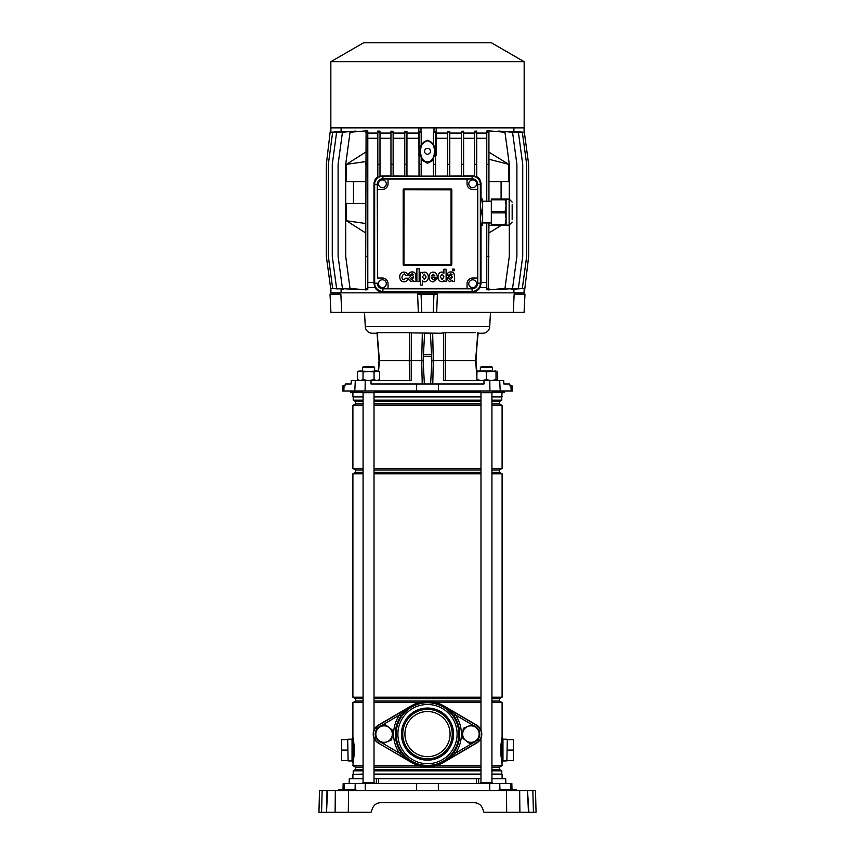 <?xml version="1.0" encoding="UTF-8"?>
<svg xmlns="http://www.w3.org/2000/svg" width="855" height="855" viewBox="0 0 855 855"><rect width="100%" height="100%" fill="white"/><g stroke="black" fill="none" stroke-linecap="round" stroke-linejoin="round"><path stroke-width="1.28" d="M510.852 789.667L510.692 783.501L511.835 783.501L511.995 789.667M349.171 783.501L349.3 778.734L363.076 778.734M491.924 778.734L505.7 778.734L505.829 783.501M376.286 783.501L376.457 778.734L478.544 778.734L478.715 783.501M378.637 778.734L378.444 783.501M476.556 783.501L476.363 778.734M343.005 789.667L343.165 783.501L510.692 783.501M318.947 812.25L321.576 812.25L318.947 812.25L319.514 790.544L348.562 790.544L348.306 812.25L371.049 812.25L372.449 808.413C373.988 804.812 376.702 802.909 380.614 802.695L474.386 802.695C478.298 802.909 481.012 804.812 482.551 808.413L483.951 812.25L506.694 812.25L506.438 790.544L510.435 790.544L510.435 789.667L516.516 789.667L516.527 790.544L515.64 790.544L515.64 789.667M514.956 812.25L508.265 812.25M327.486 790.544L326.557 812.25L335.107 812.25L335.342 790.544M322.153 790.544L321.576 812.25L326.557 812.25L327.038 790.544M348.306 812.25L335.107 812.25M527.963 790.544L532.847 790.544L533.424 812.25L536.053 812.25L528.443 812.25L527.514 790.544L528.892 812.25L506.694 812.25M519.348 790.544L516.27 790.544M527.514 790.544L519.658 790.544L519.893 812.25M348.562 790.544L519.658 790.544M372.449 808.413C373.988 804.812 376.702 802.909 380.614 802.695M474.386 802.695C478.298 802.909 481.012 804.812 482.551 808.413M532.847 790.544L535.487 790.544L536.053 812.25M512.166 789.667L512.166 790.544L515.64 790.544M338.74 789.667L342.834 789.667L342.834 790.544L344.565 790.544L344.565 789.667L355.851 789.667L355.872 790.544M350.657 790.544L350.646 789.667M343.678 790.544L343.699 789.667L344.565 789.667M342.834 789.667L343.699 789.667M511.322 790.544L511.301 789.667M504.343 790.544L504.354 789.667L510.435 789.667M499.395 789.667L504.354 789.667M374.02 778.734L376.457 778.734M478.544 778.734L480.98 778.734M347.696 739.65L348.124 760.929L347.696 739.65L341.615 739.65L341.615 750.07L347.696 750.07M352.036 760.929L348.124 760.929M352.036 739.212L348.124 739.212M352.901 761.271L352.036 761.271L352.036 738.87L352.901 738.87M352.901 763.023L352.901 743.936A2.17 1.122 0 0 1 353.692 743.07L352.901 737.042L354.013 744.47L354.013 755.67L352.987 762.735M341.615 750.07L341.615 760.49L347.696 760.49M507.304 739.65L506.876 760.929L507.304 739.65L513.385 739.65L513.385 750.07L507.304 750.07M502.964 760.929L506.876 760.929M502.964 739.212L506.876 739.212M502.099 737.128L502.099 763.098L500.987 755.67L500.987 744.47L502.013 737.405M502.099 761.271L502.964 761.271L502.964 738.87L502.099 738.87M480.98 396.624L374.02 396.624M363.076 396.624L352.901 396.624L352.901 392.285M480.98 774.384L374.02 774.384M363.076 774.384L352.901 774.384L352.901 778.734M480.98 774.085L374.02 774.085M363.076 774.085L352.901 774.384M480.98 770.825L374.02 770.825M363.076 770.825L353.211 770.825L353.211 774.085M480.98 769.489L374.02 769.489M363.076 769.489L355.509 769.489L353.211 770.825M480.98 767.127L374.02 767.127M363.076 767.127L355.509 767.127L355.509 769.489M419.335 765.62L374.02 765.62M363.076 765.62L352.901 765.62L355.509 767.127M480.98 701.068L374.02 701.068M363.076 701.068L355.509 701.068L352.901 702.564L352.901 737.128M419.335 702.564L374.02 702.564M363.076 702.564L352.901 702.564M480.98 698.695L374.02 698.695M363.076 698.695L355.509 698.695L355.509 701.068M480.98 697.188L374.02 697.188M363.076 697.188L352.901 697.188L355.509 698.695M480.98 473.83L374.02 473.83M363.076 473.83L352.901 473.83L352.901 697.188M480.98 472.323L374.02 472.323M363.076 472.323L355.509 472.323L352.901 473.83M480.98 469.951L374.02 469.951M363.076 469.951L355.509 469.951L355.509 472.323M480.98 468.444L374.02 468.444M363.076 468.444L352.901 468.444L355.509 469.951M480.98 405.398L374.02 405.398M363.076 405.398L352.901 405.398L352.901 468.444M480.98 403.891L374.02 403.891M363.076 403.891L355.509 403.891L352.901 405.398M480.98 401.519L374.02 401.519M363.076 401.519L355.509 401.519L355.509 403.891M480.98 400.193L374.02 400.193M363.076 400.193L353.211 400.193L355.509 401.519M480.98 396.934L374.02 396.934M363.076 396.934L353.211 396.934L353.211 400.193M353.66 741.392L353.521 740.398M353.211 738.56L353.083 737.908M352.901 765.62L354.013 755.67M353.852 742.899L353.831 755.531L354.013 744.47M353.286 739.607L353.414 740.601M352.901 737.042L352.901 756.205A2.17 1.122 0 0 0 353.692 757.07L353.852 757.241M491.924 698.695L499.491 698.695L499.491 701.068L502.099 702.564L491.924 702.564M480.98 702.564L435.665 702.564M502.099 702.564L502.099 737.042L501.169 744.609L502.099 765.62L491.924 765.62M480.98 765.62L435.665 765.62M500.752 749.001L501.169 755.531L500.87 746.137M501.148 742.899L501.308 743.07A2.17 1.122 180 0 1 502.099 743.936L502.099 756.205A2.17 1.122 180 0 1 501.308 757.07L501.479 759.753M501.789 761.581L501.917 762.243M502.099 392.285L501.789 396.934L491.924 396.934M502.099 396.624L491.924 396.624M501.789 396.934L501.789 400.193L491.924 400.193M501.789 400.193L499.491 401.519L491.924 401.519M499.491 401.519L499.491 403.891L491.924 403.891M499.491 403.891L502.099 405.398L491.924 405.398M502.099 405.398L502.099 468.444L491.924 468.444M502.099 468.444L499.491 469.951L491.924 469.951M499.491 469.951L499.491 472.323L491.924 472.323M499.491 472.323L502.099 473.83L491.924 473.83M502.099 473.83L502.099 697.188L491.924 697.188M499.491 701.068L491.924 701.068M502.099 765.62L499.491 767.127L491.924 767.127M499.491 767.127L499.491 769.489L491.924 769.489M499.491 769.489L501.789 770.825L491.924 770.825M501.789 770.825L501.789 774.085L491.924 774.085M501.789 774.085L491.924 774.384M501.714 760.544L501.586 759.539M513.385 750.07L513.385 760.49L507.304 760.49M480.371 367.532L481.237 366.667L491.657 366.667L492.533 367.532L480.371 367.532L480.371 371.006M492.533 783.501L492.533 782.635L480.371 782.635L480.371 783.501M492.533 390.981L492.533 392.723L480.371 392.723L480.371 390.981M409.374 380.56L409.288 360.586L423.15 360.586L424.379 384.034M362.467 392.285L350.55 392.285L350.507 390.981M492.533 392.285L504.45 392.285L504.493 390.981M430.621 384.034L431.85 360.586L475.583 360.586L477.806 333.065M514.763 292.848L514.699 294.152L514.763 292.848L340.237 292.848L340.301 294.152L340.237 292.848M376.852 333.236L372.214 333.236A6.947 6.947 0 0 1 365.277 326.653L489.723 326.653A6.947 6.947 0 0 1 482.786 333.236L478.148 333.236M476.898 376.745L475.583 360.586L478.169 332.83M458.868 332.638L468.957 332.638M475.209 332.638L445.594 332.638L445.626 380.56M386.043 332.638L409.406 332.638L377.151 332.638L379.417 360.586L378.551 371.262M377.034 332.638L379.022 360.586L409.288 360.586L409.406 332.638L411.308 332.905L411.212 380.56M365.277 326.653L364.529 312.396M489.723 326.653L490.471 312.396M425.961 292.848L426.079 294.152M341.733 312.396L340.856 294.152L330.019 294.152L330.928 312.396L436.67 312.396L437.397 294.152L433.934 294.152L433.229 312.396M421.772 312.396L421.066 294.152L417.603 294.152L418.33 312.396M428.921 294.152L429.039 292.848M513.267 312.396L524.072 312.396L524.981 294.152L514.144 294.152L513.267 312.396L436.67 312.396M445.594 332.638L440.72 333.236L411.308 332.905M431.85 360.586L430.407 333.236L424.593 333.236L423.15 360.586M431.615 356.246L423.385 356.246L431.615 356.246M330.019 294.152L330.928 312.396M524.072 312.396L524.981 294.152M476.898 372.128L475.979 360.586L477.849 332.638M421.066 294.152L433.934 294.152M489.915 390.981L512.316 390.981L512.049 385.776L509.901 385.776L509.794 384.034L503.884 384.034L503.702 380.56L489.797 380.56L489.915 390.981L438.412 390.981L438.337 384.034L371.038 384.034L371.017 380.56L411.287 380.56M354.772 390.981L343.828 390.981L344.095 385.776L345.099 385.776L345.206 384.034L351.116 384.034L351.298 380.56L355.306 380.56L354.772 390.981L438.412 390.981M344.095 385.776L342.951 385.776L342.684 390.981L343.828 390.981M355.306 380.56L371.017 380.56M489.797 380.56L483.983 380.56L483.962 384.034L438.337 384.034M483.983 380.56L443.713 380.56L443.692 332.905M374.629 392.285L480.371 392.285M496.007 378.38L496.007 379.887M433.378 132.236L435.558 131.595L435.558 132.247L433.378 132.247L433.378 144.281L427.5 140.231L421.184 144.613M433.378 144.281C435.665 148.856 435.665 153.43 433.378 157.993L433.378 176.183M433.378 160.27L427.5 163.316L421.184 159.703M427.5 161.723C436.745 162.364 436.745 140.231 427.5 140.883C418.255 140.231 418.255 162.364 427.5 161.723M472.655 287.643A3.912 3.912 0 0 0 476.566 283.732A3.912 3.912 0 0 0 472.655 279.831A3.912 3.912 0 0 0 468.754 283.732A3.912 3.912 0 0 0 472.655 287.643M382.388 287.601A3.912 3.912 0 0 0 386.3 283.689A3.912 3.912 0 0 0 382.388 279.777A3.912 3.912 0 0 0 378.476 283.689A3.912 3.912 0 0 0 382.388 287.601M472.708 187.726A3.912 3.912 0 0 0 476.609 183.825A3.912 3.912 0 0 0 472.708 179.913A3.912 3.912 0 0 0 468.797 183.825A3.912 3.912 0 0 0 472.708 187.726M382.388 187.726A3.912 3.912 0 0 0 386.3 183.825A3.912 3.912 0 0 0 382.388 179.913A3.912 3.912 0 0 0 378.476 183.825A3.912 3.912 0 0 0 382.388 187.726M427.5 148.353A2.95 2.95 0 0 0 424.55 151.303A2.95 2.95 0 0 0 427.5 154.253A2.95 2.95 0 0 0 430.45 151.303A2.95 2.95 0 0 0 427.5 148.353M330.842 61.699L524.158 61.699L491.326 42.75L363.674 42.75L330.842 61.699L330.842 127.855M514.828 131.595L524.329 132.247L524.329 127.855L330.671 127.855L326.332 164.331L326.332 256.382L330.671 288.456L338.131 288.937M488.91 130.847L488.942 164.331L488.985 159.265L508.693 164.331L488.942 152.169M509.302 225.111L509.302 256.382L504.963 288.456L488.429 289.898L488.942 222.941M488.942 201.235L488.942 164.331L486.773 164.331L486.773 201.235M365.63 220.772L365.63 223.497M488.942 232.934L501.639 225.121M509.302 199.065L509.302 164.331L504.963 132.247L488.942 130.847M508.693 164.331L508.693 181.698L488.942 181.698M501.094 181.698L501.094 199.065M365.63 203.405L346.478 203.405L346.478 220.772L365.63 232.934M353.468 203.405L353.468 181.698M365.63 181.698L346.478 181.698L346.478 164.331L365.63 152.169M365.63 130.89L350.037 132.247L345.698 164.331L345.698 256.382L350.037 288.456L365.63 289.824M365.63 288.456L365.63 289.898L367.8 289.717L367.8 288.456L365.63 288.456L366.09 130.847M388.031 183.868L388.031 179.101L467.054 179.101L467.054 183.868A5.643 5.643 0 0 0 472.708 189.468L477.421 189.468L477.421 278.046L472.708 278.046A5.643 5.643 0 0 0 467.054 283.689L467.054 288.498L388.031 288.498L388.031 283.689A5.643 5.643 0 0 0 382.388 278.046L377.579 278.046L377.579 189.468L382.388 189.468A5.643 5.643 0 0 0 388.031 183.868M404.052 264.612L404.052 265.371A0.866 0.866 0 0 1 403.186 264.494L403.186 189.821A0.866 0.866 0 0 1 404.052 188.944L403.934 264.494L451.066 264.494L451.066 189.821L404.052 189.703M404.052 265.371L450.948 265.371A0.866 0.866 0 0 0 451.814 264.494L451.814 189.821A0.866 0.866 0 0 0 450.948 188.944L404.052 188.944M421.184 132.236L419.014 131.424L419.014 132.247L421.184 132.247L421.184 145.115C419.484 149.123 419.484 153.131 421.184 157.149L421.184 164.331L419.014 164.331L419.014 176.183M421.184 176.183L421.184 164.331M436.189 127.855L436.371 155.065L435.558 154.99M447.614 133.07L436.189 133.07M449.783 132.247L447.614 132.247L447.614 131.349L449.783 131.296L449.783 164.331L447.614 164.331L447.614 176.183M461.433 133.07L449.783 133.07M463.602 132.247L461.433 132.247L461.433 131.296L463.602 131.21L463.602 164.331L461.433 164.331L461.433 176.183M474.568 133.07L463.602 133.07M476.737 132.247L474.568 132.247L474.568 131.189L476.737 131.072L476.737 164.331L474.568 164.331L474.568 176.504A7.61 7.61 0 0 1 476.737 177.445L476.737 164.331M486.773 133.07L476.737 133.07M488.942 132.247L486.773 132.247L486.773 131.029L488.429 130.89M498.732 131.702L498.732 131.039L512.551 132.247L516.901 164.331L516.901 256.382L512.551 288.456L498.732 289.663L498.732 289.001M506.278 131.702L518.387 132.247L522.726 164.331L522.726 256.382L518.387 288.456L506.278 289.001M511.311 131.627L522.33 132.247L526.669 164.331L526.669 256.382L522.33 288.456L511.311 289.076M513.908 131.51L513.908 127.855M486.773 287.643L479.997 287.643C478.212 290.497 475.765 291.908 472.655 291.876L436.189 291.448L436.189 292.848L434.009 292.848L434.009 291.416M524.329 132.247L528.668 164.331L528.668 256.382L524.329 292.848L513.908 292.848L513.908 289.193M488.429 289.824L486.773 289.685L486.773 288.456L488.942 288.456M420.991 291.416L420.991 292.848L418.811 292.848L418.811 291.448L382.345 291.876C379.246 291.908 376.799 290.497 375.003 287.643L367.8 287.643M355.969 288.979L355.969 289.642L342.449 288.456L338.099 256.382L338.099 164.331L342.449 132.247L355.969 131.072L355.969 131.734M348.519 288.99L336.613 288.456L332.274 256.382L332.274 164.331L336.613 132.247L348.519 131.723M343.571 289.065L332.67 288.456L328.331 256.382L328.331 164.331L332.67 132.247L343.571 131.638M341.092 289.193L341.092 292.848L330.671 292.848L330.671 288.434M419.014 155.022L418.811 133.07L406.948 133.07M418.811 133.07L418.811 127.855M341.092 127.855L341.092 131.51M366.132 130.847L367.8 130.986L367.8 164.331L365.587 164.331L365.587 161.627L346.478 164.331M377.825 133.07L367.8 133.07M379.994 132.247L377.825 132.247L377.825 131.039L379.994 131.168L379.994 164.331L377.825 164.331L377.825 177.744A7.61 7.61 0 0 1 379.994 176.632L379.994 164.331M390.959 133.07L379.994 133.07M393.129 132.247L390.959 132.247L390.959 131.189L393.129 131.275L393.129 164.331L390.959 164.331L390.959 176.183M404.778 133.07L393.129 133.07M406.948 132.247L404.778 132.247L404.778 131.285L406.948 131.339L406.948 164.331L404.778 164.331L404.778 176.183M447.614 138.275L436.371 138.275M435.558 176.13L447.614 176.055M461.433 138.275L449.783 138.275M449.783 176.034L461.433 175.895M390.959 138.275L379.994 138.275M379.994 175.98L390.959 175.852M404.778 138.275L393.129 138.275M393.129 175.895L404.778 176.034M514.828 289.118L524.329 288.456M488.942 256.382L486.773 256.382L486.773 222.941M486.773 132.247L486.773 164.331M486.773 256.382L486.773 288.456M486.773 138.275L476.737 138.275M476.737 176.675C479.334 178.043 480.767 180.437 481.034 183.868L481.034 199.065M481.034 225.121L481.023 283.732L479.997 287.643M486.773 282.428L481.034 282.428M421.184 176.13L433.378 176.13M375.003 287.643L373.977 283.732L373.966 183.868C374.169 180.683 375.463 178.364 377.825 176.932M377.825 138.275L367.8 138.275M373.966 282.428L367.8 282.428M374.8 182.917A7.61 7.61 0 0 1 381.394 176.322M367.8 288.456L367.8 164.331M367.8 132.247L365.63 132.247M367.8 256.382L365.63 256.382M338.131 131.777L330.671 132.247M474.568 138.275L463.602 138.275M463.602 175.863L474.568 175.874M473.606 176.322A7.61 7.61 0 0 1 480.2 182.917M418.629 138.275L406.948 138.275M406.948 176.055L419.014 176.13M480.2 284.683A7.61 7.61 0 0 1 473.606 291.277M381.394 291.277A7.61 7.61 0 0 1 374.8 284.683M404.778 132.247L404.778 164.331M406.948 176.183L406.948 164.331M461.433 132.247L461.433 164.331M463.602 176.183L463.602 164.331M419.014 132.247L419.014 164.331M474.568 132.247L474.568 164.331M377.825 132.247L377.825 164.331M435.558 132.247L435.558 164.331L433.378 164.331M435.558 176.183L435.558 164.331M390.959 132.247L390.959 164.331M393.129 176.183L393.129 164.331M447.614 132.247L447.614 164.331M449.783 176.183L449.783 164.331M374.661 283.165A8.251 8.251 0 0 0 382.912 291.416L472.088 291.416A8.251 8.251 0 0 0 480.339 283.165L480.339 184.434A8.251 8.251 0 0 0 472.088 176.183L382.912 176.183A8.251 8.251 0 0 0 374.661 184.434L374.661 283.165L377.258 283.165A5.643 5.643 0 0 0 382.912 288.819L472.088 288.819A5.643 5.643 0 0 0 477.742 283.165L477.742 184.434A5.643 5.643 0 0 0 472.088 178.791L382.912 178.791A5.643 5.643 0 0 0 377.258 184.434L377.579 278.046M388.031 288.498L382.912 288.616A5.451 5.451 0 0 1 377.461 283.165M477.421 278.046L477.539 283.165A5.451 5.451 0 0 1 472.088 288.616L467.054 288.498M467.054 179.101L472.088 178.984A5.451 5.451 0 0 1 477.539 184.434L477.421 189.468M377.579 189.468L377.461 184.434A5.451 5.451 0 0 1 382.912 178.984L388.031 179.101M524.104 132.236L524.104 127.855M524.104 288.477L524.104 292.848M330.896 132.236L330.896 127.855M330.896 288.477L330.896 292.848M419.014 153.248L418.629 155.065M420.991 132.236L420.991 127.855M436.371 155.065L435.558 151.207M434.009 132.236L434.009 127.855M405.612 278.228L403.891 279.82C399.018 278.281 405.003 270.779 405.537 275.534L407.675 275.438C407.408 273.429 406.157 272.296 403.923 272.04C401.059 272.307 399.67 273.995 399.777 277.116C399.937 280.066 401.305 281.637 403.881 281.829C406.072 281.851 407.354 280.643 407.717 278.228L405.612 278.228M416.877 281.423L419.153 281.423L419.153 268.759L416.877 268.759L416.877 281.423M420.339 285.046L422.509 285.046L422.541 280.44C422.53 282.278 428.066 283.144 428.366 277.073C428.109 270.725 422.295 271.655 422.434 273.557L422.402 272.382L420.339 272.382L420.339 285.046M424.411 279.585L426.121 277.009L424.304 274.124L422.434 277.009L424.411 279.585M437.258 277.704C437.375 274.412 436.039 272.531 433.229 272.061C430.61 272.328 429.221 273.985 429.071 277.009C429.178 280.045 430.557 281.658 433.229 281.851L437.162 278.89L434.939 278.773L433.303 279.863L431.305 277.704L437.258 277.704M433.186 274.06L431.326 275.93L434.96 275.93L433.186 274.06M449.164 275.054L450.713 273.685L452.113 274.754L449.591 275.855L446.748 278.912L449.591 281.68L452.113 280.493L452.402 281.423L454.593 281.423L454.326 274.947C453.898 272.841 452.744 271.847 450.863 271.976C448.683 271.837 447.443 272.863 447.154 275.054L449.164 275.054M452.124 277.651L452.124 276.71L448.961 278.591L450.361 279.767L452.124 277.651M410.571 275.054L412.131 273.685L413.531 274.754L410.999 275.855L408.156 278.912L410.999 281.669L413.521 280.493L413.809 281.423L416.011 281.423L415.733 274.947C415.306 272.831 414.151 271.847 412.27 271.976C410.09 271.837 408.861 272.863 408.562 275.054L410.571 275.054M413.531 277.651L413.531 276.71L410.368 278.591L411.779 279.767L413.531 277.651M454.251 269.101L452.594 269.101L452.594 270.757L454.251 270.757L454.251 269.101M444.002 280.248L444.023 281.423L446.107 281.423L446.107 269.218L443.916 269.218L443.905 273.344C443.937 271.623 438.316 270.746 437.995 276.742C438.262 283.101 444.098 282.289 444.002 280.248M443.916 276.71L442.121 274.06L440.272 276.731L442.121 279.681L443.916 276.71M346.478 220.772L365.587 223.476M488.985 222.941L488.985 225.838L491.775 225.121M491.326 212.884L491.326 211.303L505.177 211.303L505.177 212.884L491.326 212.884L491.326 224.331L505.177 224.331L506.096 218.602L506.096 225.121L491.326 225.121L491.326 224.331M480.339 211.303L481.728 211.303L481.728 212.884L480.339 212.884M512.166 204.708L512.166 219.468M505.177 199.065L505.177 199.856L491.326 199.856L491.326 199.065L506.096 199.065L506.096 218.602L505.177 212.884M491.326 199.856L491.326 211.303M505.177 211.303L506.096 205.574L505.177 199.856M505.177 224.331L505.177 225.121M480.339 199.065L482.648 199.065L482.648 225.121L480.339 225.121M481.728 211.303L482.648 205.574L481.728 199.856L480.339 199.856M480.339 224.331L481.728 224.331L482.648 218.602L481.728 212.884M481.728 224.331L481.728 225.121M481.728 199.065L481.728 199.856M476.898 371.006L476.898 371.861L481.675 371.006L486.452 371.861L496.007 371.006L496.007 371.861L491.23 371.006L476.812 371.059M476.898 380.56L476.898 379.706L481.675 380.56L486.452 379.706L491.23 380.56L496.007 379.706L496.007 380.56L497.482 379.706L496.007 380.368M486.452 371.861L486.452 379.706M476.898 371.861L476.898 379.706M496.007 371.861L496.007 379.706M357.518 371.861L360.276 371.006L374.063 371.861L378.102 371.006L379.577 371.861L376.82 371.006L363.033 371.861L358.993 371.006L357.518 371.861L357.518 379.706L360.276 380.56L363.033 379.706L368.548 380.56L374.063 379.706L376.82 380.56L379.577 379.706L379.577 371.861M358.993 380.56L357.518 379.706M374.063 371.861L374.063 379.706M363.033 371.861L363.033 379.706M376.82 371.006L374.629 371.006L374.629 367.532L362.467 367.532L362.467 371.006M496.007 371.209L494.724 371.006M497.482 371.861L497.482 379.706M362.467 367.532L363.343 366.667L373.763 366.667L374.629 367.532L374.629 371.006M374.629 783.501L374.629 782.635L362.467 782.635L362.467 783.501M363.076 392.723L363.076 782.635M374.02 392.723L374.02 730.095M374.02 738.089L374.02 782.635M362.467 390.981L362.467 392.723L374.629 392.723L374.629 390.981M427.5 760.148A26.056 26.056 0 0 1 401.444 734.092A26.056 26.056 0 0 1 427.5 708.036A26.056 26.056 0 0 1 453.556 734.092A26.056 26.056 0 0 1 427.5 760.148M427.5 709.34A24.752 24.752 0 0 0 402.748 734.092A24.752 24.752 0 0 0 427.5 758.845A24.752 24.752 0 0 0 452.252 734.092A24.752 24.752 0 0 0 427.5 709.34M478.415 729.443A8.454 8.454 0 0 0 475.626 726.793L476.502 725.297L444.173 706.39L455.565 715.069A33.911 33.911 0 0 1 455.565 753.116L443.948 762.2A32.565 32.565 0 0 1 411.052 762.2L378.38 743.091A10.42 10.42 0 0 1 378.38 725.093L411.052 705.984A32.565 32.565 0 0 1 443.948 705.984L476.62 725.093A10.42 10.42 0 0 1 476.62 743.091L443.948 762.2L454.133 752.144A32.169 32.169 0 0 0 454.133 716.041L444.194 706.422M427.5 756.675A22.583 22.583 0 0 1 404.917 734.092A22.583 22.583 0 0 1 427.5 711.51A22.583 22.583 0 0 1 450.083 734.092A22.583 22.583 0 0 1 427.5 756.675M378.38 743.091L410.827 761.794L399.435 753.116A33.911 33.911 0 0 1 399.435 715.069L411.052 705.984L400.867 716.041A32.169 32.169 0 0 0 400.867 752.144L410.806 761.762M376.585 738.741A8.454 8.454 0 0 0 379.374 741.392L378.498 742.888A10.185 10.185 0 0 1 378.498 725.297L410.806 706.422M476.62 725.093L476.502 725.297A10.185 10.185 0 0 1 476.502 742.888L444.194 761.762M472.035 724.698L455.565 715.069L454.133 716.041M476.727 740.612A8.454 8.454 0 0 1 475.626 741.392L455.565 753.116L454.133 752.144M382.965 743.487L399.435 753.116L400.867 752.144M378.38 725.093L379.374 726.793L399.435 715.069L400.867 716.041M465.9 740.644A8.251 8.251 0 0 1 462.737 733.024L463.357 728.3L472.163 724.645L479.719 730.448L478.479 739.885L469.684 743.54L462.117 737.737L462.737 733.024A8.251 8.251 0 0 1 475.936 727.541A8.251 8.251 0 0 1 474.076 741.713A8.251 8.251 0 0 1 465.9 740.644M379.064 740.644A8.251 8.251 0 0 1 375.901 733.024L376.521 728.3L385.316 724.645L392.883 730.448L391.643 739.885L382.837 743.54L375.281 737.737L375.901 733.024A8.251 8.251 0 0 1 389.1 727.541A8.251 8.251 0 0 1 387.24 741.713A8.251 8.251 0 0 1 379.064 740.644M344.148 789.667L344.309 783.501M355.071 789.667L355.231 783.501M499.929 789.667L499.769 783.501M489.776 790.544L489.733 783.501M438.369 790.544L438.337 783.501M416.631 790.544L416.663 783.501M365.224 790.544L365.267 783.501M354.985 790.544L354.985 789.667M351.512 790.544L351.512 789.667M349.781 790.544L349.781 789.667M339.36 790.544L339.36 789.667M505.22 790.544L505.22 789.667M503.488 790.544L503.488 789.667M500.015 790.544L500.015 789.667M432.78 384.034L433.293 360.586L432.683 333.236M423.471 354.601L431.529 354.601M422.317 333.236L421.707 360.586L422.22 384.034M511.172 390.981L510.905 385.776M365.203 380.56L365.085 390.981M416.588 390.981L416.663 384.034M499.694 380.56L500.228 390.981M373.966 183.868L374.672 183.868M481.034 183.868L480.328 183.868M481.023 283.732L480.328 283.732M373.977 283.732L374.672 283.732M382.912 288.616L382.912 291.416M472.088 288.616L472.088 291.416M477.539 283.165L480.339 283.165M477.539 184.434L480.339 184.434M472.088 178.984L472.088 176.183M382.912 178.984L382.912 176.183M377.461 184.434L374.661 184.434M403.934 189.821L403.186 189.821M403.934 264.494L403.186 264.494M450.948 188.944L450.948 189.703M451.814 189.821L451.066 189.821M450.948 264.612L450.948 265.371M451.814 264.494L451.066 264.494M512.166 222.076L509.131 225.121L509.131 199.065L506.096 199.065M427.5 763.697A29.604 29.604 0 0 0 457.104 734.092A29.604 29.604 0 0 0 427.5 704.488A29.604 29.604 0 0 0 397.896 734.092A29.604 29.604 0 0 0 427.5 763.697M427.5 702.757A31.336 31.336 0 0 1 458.836 734.092A31.336 31.336 0 0 1 427.5 765.428A31.336 31.336 0 0 1 396.164 734.092A31.336 31.336 0 0 1 427.5 702.757M379.374 741.392L382.153 743.016M379.374 726.793A8.454 8.454 0 0 0 378.273 727.573M376.307 729.892A8.454 8.454 0 0 0 375.473 736.262M475.626 741.392L476.62 743.091M475.626 726.793L472.847 725.168M478.693 738.293A8.454 8.454 0 0 0 479.527 731.933M338.484 789.667L338.473 790.544M499.149 789.667L499.128 790.544M499.491 698.695L502.099 697.188M502.099 774.384L502.099 778.734M491.924 392.723L491.924 782.635M492.533 367.532L492.533 371.006M480.98 392.723L480.98 730.095M480.98 738.089L480.98 782.635M379.022 360.554L378.188 371.059M524.158 61.699L524.158 127.855M491.326 222.941L482.648 222.941M509.131 225.121L506.096 225.121M509.131 199.065L512.166 202.101M491.326 201.235L482.648 201.235M378.102 380.56L379.577 379.706"/></g></svg>
